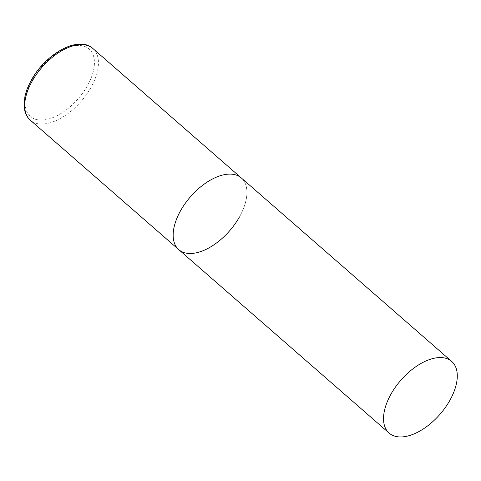 <?xml version="1.0" encoding="UTF-8"?>
<svg xmlns="http://www.w3.org/2000/svg" width="481" height="481" viewBox="0 0 481 481"><rect width="100%" height="100%" fill="white"/><g stroke="black" fill="none" stroke-linecap="round" stroke-linejoin="round"><path stroke-width="0.36" stroke-dasharray="2.4 1.8" d="M178.77 249.651A47.571 25.944 131.1 0 0 187.74 253.373A47.571 25.944 131.1 0 0 234.908 224.104A47.571 25.944 131.1 0 0 241.306 177.946A47.571 25.944 -48.9 0 1 239.412 217.021M92.839 48.473A47.571 25.944 -48.9 0 1 90.945 87.554A47.571 25.944 -48.9 0 1 30.303 120.184M87.38 85.786A44.721 24.387 -48.9 0 1 38.805 119.955A44.721 24.387 -48.9 0 1 32.155 79.726A44.721 24.387 -48.9 0 1 80.724 45.557A44.721 24.387 -48.9 0 1 87.38 85.786"/><path stroke-width="0.72" d="M239.412 217.021A47.571 25.944 -48.9 0 1 178.77 249.651A47.571 25.944 -48.9 0 1 180.664 210.576A47.571 25.944 -48.9 0 1 241.306 177.946A47.571 25.944 131.1 0 0 232.335 174.224A47.571 25.944 131.1 0 0 185.161 203.493A47.571 25.944 131.1 0 0 178.77 249.651L30.303 120.184A47.571 25.944 -48.9 0 1 32.197 81.103A47.571 25.944 -48.9 0 1 92.839 48.473C78.289 35.161 45.665 53.896 31.469 79.894C28.283 85.57 26.1 91.125 24.928 96.561L24.05 104.479L24.838 110.985C25.806 114.755 27.633 117.827 30.303 120.184M442.706 357.684A47.571 25.944 131.1 0 0 395.538 386.952A47.571 25.944 131.1 0 0 389.147 433.11A47.571 25.944 131.1 0 0 398.112 436.832A47.571 25.944 131.1 0 0 445.286 407.563A47.571 25.944 131.1 0 0 451.677 361.405A47.571 25.944 131.1 0 0 442.706 357.684M451.677 361.405L92.839 48.473M178.77 249.651L389.147 433.11"/></g></svg>

